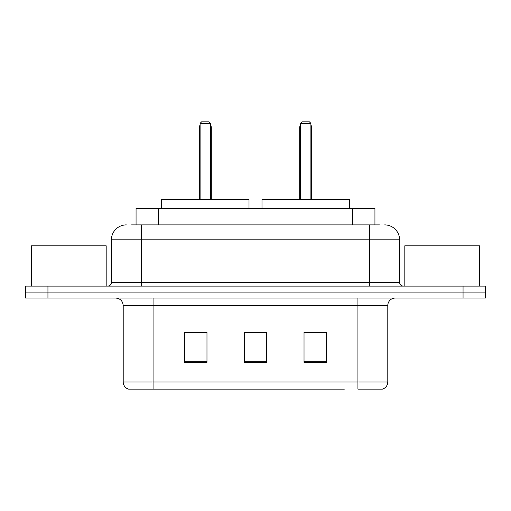 <?xml version="1.0" encoding="UTF-8"?>
<svg xmlns="http://www.w3.org/2000/svg" width="511" height="511" viewBox="0 0 511 511"><rect width="100%" height="100%" fill="white"/><g stroke="black" fill="none" stroke-linecap="round" stroke-linejoin="round"><path stroke-width="0.77" d="M131.57 224.891L141.272 224.891L131.57 224.891L136.06 224.891L136.06 208.462L374.94 208.462L374.94 224.891M126.338 224.891A14.934 14.934 0 0 0 111.411 239.819L111.411 282.379A3.73 3.73 0 0 1 107.674 286.109M384.662 224.891A14.934 14.934 0 0 1 399.589 239.819L141.272 239.819L141.272 224.891L379.43 224.891M399.589 239.819L399.589 282.379C399.813 284.646 401.058 285.892 403.326 286.109M47.945 286.109L25.55 286.109L25.55 292.081L47.945 292.081L25.55 292.081L25.55 298.054L47.945 298.054L47.945 292.081L463.055 292.081L47.945 292.081L47.945 286.109L463.055 286.109L463.055 292.081L485.45 292.081L463.055 292.081L463.055 298.054L47.945 298.054M463.055 298.054L485.45 298.054L485.45 286.109L463.055 286.109M166.656 389.139L128.951 389.139M387.798 381.973C387.587 385.55 385.799 387.938 382.42 389.139L357.93 389.139L357.93 381.973L387.798 381.973L387.798 305.521A7.467 7.467 0 0 1 395.265 298.054M128.58 389.139A7.467 7.467 0 0 1 123.202 381.973L123.202 305.521C122.761 300.985 120.27 298.501 115.735 298.054M326.427 362.337L326.427 332.476L304.026 332.476L304.026 362.337L326.427 362.337M206.974 362.337L206.974 332.476L184.573 332.476L184.573 362.337L206.974 362.337M266.697 362.337L266.697 332.476L244.303 332.476L244.303 362.337L266.697 362.337M344.344 389.139L153.07 389.139L153.07 381.973L357.93 381.973L357.93 305.521L123.202 305.521M244.303 332.476L266.697 332.623L244.303 332.476M206.974 332.623L184.573 332.623M326.427 332.623L304.026 332.623M106.179 286.109L106.179 245.797L31.522 245.797L31.522 286.109M249.004 208.462L249.004 199.507L161.655 199.507L161.655 208.462M200.101 123.355L201.596 121.861L209.063 121.861L210.558 123.355L200.101 123.355L200.101 199.507M210.558 123.355L210.558 199.507M211.305 199.507L211.305 127.833A5.972 5.972 0 0 0 210.558 124.94M199.354 199.507L199.354 127.833L200.101 127.833M479.478 286.109L479.478 245.797L404.821 245.797L404.821 286.109M349.345 208.462L349.345 199.507L261.996 199.507L261.996 208.462M300.442 123.355L301.937 121.861L309.404 121.861L310.899 123.355L300.442 123.355L300.442 199.507M310.899 123.355L310.899 199.507M311.646 199.507L311.646 127.833A5.972 5.972 0 0 0 310.899 124.94M299.695 199.507L299.695 127.833L300.442 127.833M158.455 224.891L158.455 208.462M352.545 224.891L352.545 208.462M141.272 286.109L141.272 239.819L111.411 239.819M111.411 282.379L399.589 282.379M369.728 224.891L369.728 286.109M357.93 298.054L357.93 305.521L387.798 305.521M123.202 381.973L153.07 381.973L153.07 298.054M266.697 361.296L244.303 361.296M206.974 361.296L184.573 361.296M326.427 361.296L304.026 361.296M210.558 127.833L211.305 127.833M310.899 127.833L311.646 127.833M200.101 124.94A5.972 5.972 0 0 0 199.354 127.833M300.442 124.94A5.972 5.972 0 0 0 299.695 127.833"/></g></svg>
